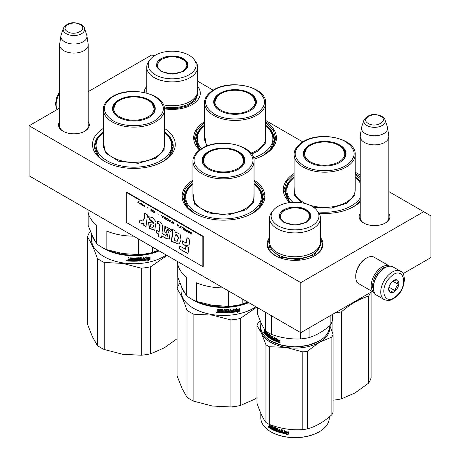 <?xml version="1.0" encoding="UTF-8"?>
<svg xmlns="http://www.w3.org/2000/svg" width="460" height="460" viewBox="0 0 460 460"><rect width="100%" height="100%" fill="white"/><g stroke="black" fill="none" stroke-linecap="round" stroke-linejoin="round"><path stroke-width="0.69" d="M388.832 213.434A15.393 8.884 180 0 1 385.411 222.991A15.393 8.884 180 0 1 385.405 222.991A15.393 8.884 180 0 1 363.641 222.991A15.393 8.884 180 0 1 360.22 213.434M88.222 121.647A15.393 8.884 180 0 1 84.795 131.203L84.795 131.203A15.393 8.884 180 0 1 63.032 131.203A15.393 8.884 180 0 1 59.604 121.647M164.444 128.415A41.389 23.897 180 0 1 163.156 161.425A41.389 23.897 180 0 1 104.621 161.425A41.389 23.897 180 0 1 103.333 128.415M254.052 180.147A41.389 23.897 180 0 1 252.764 213.158A41.389 23.897 180 0 1 194.229 213.158A41.389 23.897 180 0 1 192.941 180.147M265.615 121.739A41.389 23.897 180 0 1 264.327 154.75A41.389 23.897 180 0 1 253.857 159.143M199.445 150.029A41.389 23.897 180 0 1 204.505 121.739M360.22 201.819A41.389 23.897 180 0 1 353.93 206.482A41.389 23.897 180 0 1 318.993 213.262M289.898 202.555A41.389 23.897 180 0 1 294.107 173.472M355.218 173.472A41.389 23.897 180 0 1 360.22 177.353M402.994 273.7L430.888 257.594L430.888 215.872L423.666 211.698L300.817 282.624L29.112 125.758L59.604 108.152M88.222 91.632L151.955 54.832L154.031 56.028M423.666 211.698L388.832 191.59M360.22 175.07L355.218 172.184M302.766 141.898L265.615 120.451M213.158 90.166L197.633 81.201M197.633 86.319A28.106 16.226 180 0 1 192.061 104.69A28.106 16.226 180 0 1 164.427 108.807M144.118 92.443A28.106 16.226 180 0 1 146.74 86.336M269.589 237.567A27.951 16.134 0 0 0 275.27 255.651A27.951 16.134 0 0 0 314.801 255.651L314.801 255.651A27.951 16.134 0 0 0 320.482 237.567M364.015 223.198A14.369 8.297 180 0 1 360.157 217.54A14.369 8.297 180 0 1 360.22 216.775M388.832 216.775A14.369 8.297 180 0 1 388.895 217.54A14.369 8.297 180 0 1 385.037 223.198M88.222 124.993A14.369 8.297 180 0 1 88.28 125.758A14.369 8.297 180 0 1 84.421 131.416M63.405 131.416A14.369 8.297 180 0 1 59.541 125.758A14.369 8.297 180 0 1 59.604 124.993M103.333 131.888A39.347 22.718 0 0 0 94.547 146.199A39.347 22.718 0 0 0 105.363 161.845M164.444 131.888A39.347 22.718 180 0 1 173.236 146.199A39.347 22.718 180 0 1 162.414 161.845M192.941 183.62A39.347 22.718 0 0 0 184.149 197.932A39.347 22.718 0 0 0 194.971 213.578M254.052 183.62A39.347 22.718 180 0 1 262.844 197.932A39.347 22.718 180 0 1 252.022 213.578M204.505 125.212A39.347 22.718 0 0 0 195.713 139.524A39.347 22.718 0 0 0 199.881 149.701M265.615 125.212A39.347 22.718 180 0 1 274.401 139.524A39.347 22.718 180 0 1 263.586 155.169M294.107 176.945A39.347 22.718 0 0 0 285.321 191.256A39.347 22.718 0 0 0 290.461 202.486M355.218 176.945A39.347 22.718 180 0 1 360.22 181.527M359.961 201.296L360.22 200.98A39.347 22.718 180 0 1 353.188 206.902M29.112 125.758L29.112 175.823L300.817 332.689L300.817 282.624M372.203 291.479L300.817 332.689M275.402 255.725L269.508 250.585L267.444 244.536L269.589 238.378M320.482 238.378L322.627 244.536L320.562 250.585L314.674 255.725M355.218 174.501L360.22 178.56M360.22 201.618L353.711 206.609M290.053 202.538L283.889 190.089L286.528 181.757L294.107 174.501M194.448 213.285L185.765 205.695L182.723 196.765L185.363 188.433L192.941 181.177M254.052 181.177L261.631 188.433L264.27 196.765L261.228 205.695L252.546 213.285M265.615 122.768L273.194 130.025L275.833 138.356L272.786 147.286L264.109 154.876M199.559 149.937L194.281 138.356L196.92 130.025L204.505 122.768M63.796 50.657A14.306 8.263 180 0 1 59.604 44.815A14.306 8.263 180 0 1 59.662 44.102L60.91 35.817A13.052 7.538 180 0 1 61.099 35.046L63.388 28.192A10.718 6.187 0 0 0 66.332 33.741A10.718 6.187 -0 0 0 78.942 34.833A10.718 6.187 -0 0 0 84.439 28.192L86.727 35.046A13.052 7.538 0 0 1 86.917 35.817L88.165 44.102A14.306 8.263 0 0 1 88.222 44.815A14.306 8.263 0 0 1 79.39 52.451A14.306 8.263 0 0 1 63.796 50.657M86.917 35.817A13.052 7.538 0 0 1 79.425 43.303A13.052 7.538 0 0 1 64.682 41.802A13.052 7.538 180 0 1 60.91 35.817M364.406 142.445A14.306 8.263 180 0 1 360.22 136.603A14.306 8.263 180 0 1 360.272 135.884L361.52 127.604A13.052 7.538 180 0 1 361.709 126.834L363.998 119.979A10.718 6.187 0 0 0 366.948 125.528A10.718 6.187 -0 0 0 379.552 126.615A10.718 6.187 -0 0 0 385.049 119.979L387.343 126.834A13.052 7.538 0 0 1 387.527 127.604L388.78 135.884A14.306 8.263 0 0 1 388.832 136.603A14.306 8.263 0 0 1 380 144.233A14.306 8.263 0 0 1 364.406 142.445M387.527 127.604A13.052 7.538 0 0 1 380.041 135.09A13.052 7.538 0 0 1 365.297 133.59A13.052 7.538 180 0 1 361.52 127.604M386.923 266.823A14.306 8.263 120 0 0 382.766 268.191A14.306 8.263 120 0 0 373.543 290.001M389.752 266.208A15.329 8.849 120 0 0 389.706 266.179A15.329 8.849 120 0 0 382.041 266.938A15.329 8.849 120 0 0 372.025 280.445A15.329 8.849 120 0 0 374.377 292.733A15.329 8.849 120 0 0 374.423 292.755M389.706 266.179L374.239 257.249A15.329 8.849 120 0 0 366.574 258.008L365.855 258.428A14.306 8.263 120 0 0 355.735 275.948L355.735 276.782A15.329 8.849 120 0 0 358.909 283.803L374.377 292.733M365.855 258.428L366.574 258.008A15.329 8.849 120 0 0 355.735 276.782M400.476 271.216L393.104 266.961A16.353 9.441 120 0 0 384.934 267.772L384.353 268.105A15.531 8.97 120 0 0 380.955 270.693A15.531 8.97 120 0 0 373.37 287.132L373.37 287.799A16.353 9.441 120 0 0 373.934 291.6A16.353 9.441 120 0 0 376.757 295.285L384.129 299.541C390.597 301.679 390.322 299.73 393.461 298.753L396.842 296.159C405.553 288.811 406.473 273.062 400.476 271.216A16.353 9.441 120 0 0 388.723 274.746A16.353 9.441 120 0 0 384.129 299.541M384.934 267.772A16.353 9.441 120 0 0 381.351 270.491A16.353 9.441 120 0 0 373.37 287.799M396.876 295.516C409.48 284.263 402.834 264.511 390.615 276.914C378.011 288.161 384.658 307.918 396.876 295.516M395.312 290.864A7.153 4.128 120 0 0 398.745 282.417A7.153 4.128 120 0 0 393.748 280.37A7.153 4.128 120 0 0 392.184 281.56A7.153 4.128 120 0 0 388.688 289.133A7.153 4.128 120 0 0 395.312 290.864M388.694 288.822L390.344 292.416C391.086 291.358 392.719 290.812 395.243 290.789C395.468 288.196 396.583 286.114 398.59 284.556C397.181 282.503 396.664 280.968 397.043 279.95L393.403 280.583M398.59 284.556L392.662 281.135M389.177 286.344L391.103 282.756M395.243 290.789L388.947 287.149M389.562 285.355A6.129 3.542 120 0 0 390.465 283.946A6.129 3.542 120 0 0 390.908 283.021M318.038 211.916A37.812 21.833 180 0 0 351.4 205.861A37.812 21.833 0 0 0 360.22 197.852M360.22 182.994A37.812 21.833 0 0 0 355.218 177.566M303.784 155.043A20.947 12.098 180 0 1 304.008 154.019M339.624 162.512A20.947 12.098 0 0 0 345.615 154.042A20.947 12.098 0 0 0 332.683 142.87A20.947 12.098 0 0 0 309.85 145.492A20.947 12.098 0 0 0 303.715 154.042A20.947 12.098 0 0 0 309.707 162.512M345.316 154.019A20.947 12.098 180 0 1 345.541 155.043M339.767 162.426L339.767 162.426A21.361 12.334 0 0 0 339.767 144.986A21.361 12.334 0 0 0 309.563 144.986A21.361 12.334 0 0 0 309.563 162.426A21.361 12.334 0 0 0 339.767 162.426M345.546 165.767C357.023 157.705 356.994 149.649 345.466 141.605C334.575 135.033 314.611 135.067 303.778 141.651C292.307 149.713 292.336 157.763 303.859 165.813C314.755 172.385 334.713 172.35 345.546 165.767M355.218 186.317L354.832 195.402L346.851 203.234L331.321 208.127L313.674 207.391M301.731 202.785L294.354 195.103L294.107 186.317M292.922 202.285A37.812 21.833 180 0 1 294.107 177.566M289.369 201.296L285.516 191.515L287.724 184.029L294.107 177.387M355.218 177.387L360.22 182.051M332.074 331.493L332.074 321.712M333.086 400.188A47.012 27.14 0 0 0 341.458 398.837L355.016 392.938L368.569 383.18L368.569 296.159A47.012 27.14 0 0 0 370.513 292.451M341.458 398.837L341.458 311.811C350.497 304.048 359.53 298.827 368.569 296.159M368.569 383.18A47.012 27.14 0 0 0 371.088 377.763L371.088 292.123M335.035 312.938A47.012 27.14 -0 0 0 341.458 311.811M354.47 301.714A42.412 24.483 -0 0 0 354.838 301.501M338.922 161.862A20.165 11.644 180 0 1 313.087 163.162A20.165 11.644 180 0 1 306.4 148.695A20.165 11.644 180 0 1 310.408 145.394A20.165 11.644 0 0 1 342.93 148.695A20.165 11.644 0 0 1 338.922 161.862M303.933 155.785A20.746 11.977 180 0 1 303.916 155.342L306.4 148.695M345.397 155.785A20.746 11.977 0 0 0 345.408 155.342L342.93 148.695M253.494 157.751A37.812 21.833 180 0 0 261.798 154.129A37.812 21.833 0 0 0 265.615 125.833M214.182 103.31A20.947 12.098 180 0 1 214.406 102.287M250.016 110.779A20.947 12.098 0 0 0 256.007 102.31A20.947 12.098 0 0 0 243.075 91.132A20.947 12.098 0 0 0 220.242 93.754A20.947 12.098 0 0 0 214.107 102.31A20.947 12.098 0 0 0 220.098 110.779M255.714 102.287A20.947 12.098 180 0 1 255.938 103.31M250.159 110.693L250.159 110.693A21.361 12.334 0 0 0 250.159 93.254A21.361 12.334 0 0 0 219.955 93.254A21.361 12.334 0 0 0 219.955 110.693A21.361 12.334 0 0 0 250.159 110.693M255.944 114.034C267.415 105.972 267.386 97.917 255.863 89.873C244.967 83.3 225.009 83.329 214.176 89.918C202.705 97.98 202.728 106.03 214.256 114.08C225.147 120.646 245.111 120.618 255.944 114.034M265.615 134.584L265.224 143.664L257.243 151.495L251.603 154.083M206.488 146.176L204.505 134.584M201.434 148.672A37.812 21.833 180 0 1 204.505 125.833M199.761 149.563L195.908 139.782L198.122 132.296L204.505 125.649M265.615 125.649L271.998 132.296L274.206 139.782L270.353 149.563M249.314 110.13A20.165 11.644 180 0 1 223.485 111.429A20.165 11.644 180 0 1 216.792 96.962A20.165 11.644 180 0 1 220.8 93.662A20.165 11.644 0 0 1 253.322 96.962A20.165 11.644 0 0 1 249.314 110.13M214.325 104.052A20.746 11.977 180 0 1 214.314 103.609L216.792 96.962M255.789 104.052A20.746 11.977 0 0 0 255.806 103.609L253.322 96.962M156.981 67.367C155.411 61.899 159.12 58.19 168.113 56.241C177.589 55.332 184.011 57.477 187.387 62.663L187.387 67.367L183.316 71.444L172.184 74.106L161.058 71.444L156.981 67.367M161.23 71.541L157.377 67.643L156.854 65.349L160.023 59.967L168.216 56.804C177.445 55.919 183.701 58.006 186.99 63.06L187.513 65.349L183.132 71.547M163.438 104.845A25.444 14.691 0 0 0 197.633 91.051L197.633 67.189A25.444 14.691 0 0 0 196.765 63.382A25.444 14.691 180 0 0 195.414 61.191L194.017 59.38A23.914 13.806 180 0 1 195.281 61.444A23.914 13.806 -0 0 1 178.376 78.355A23.914 13.806 -0 0 1 149.086 68.592A23.914 13.806 180 0 1 150.357 59.38A23.914 13.806 180 0 1 172.184 51.209A23.914 13.806 180 0 1 194.017 59.38M146.999 93.144A25.444 14.691 180 0 1 146.74 91.051L146.74 67.189A25.444 14.691 180 0 0 147.602 70.989A25.444 14.691 0 0 0 175.507 81.754A25.444 14.691 0 0 0 197.633 67.189M157.234 65.406L156.952 66.349M187.415 66.355L187.139 65.406M146.74 67.189A25.444 14.691 180 0 1 148.954 61.191L150.357 59.38M197.627 91.218L198.047 93.897L195.253 100.654L187.461 105.949L176.364 108.635L164.364 108.129M158.021 67.499A14.662 8.464 180 0 1 158.418 62.399A14.662 8.464 180 0 1 172.184 56.844A14.662 8.464 180 0 1 185.955 62.399A14.662 8.464 180 0 1 186.346 63.118A14.662 8.464 0 0 1 175.979 73.485A14.662 8.464 0 0 1 158.021 67.499M157.113 66.97A15.076 8.705 180 0 1 157.113 66.769L158.418 62.399M187.255 66.97A15.076 8.705 0 0 0 187.26 66.769L185.955 62.399M279.835 218.391C278.26 212.922 281.968 209.214 290.961 207.264C300.438 206.356 306.86 208.495 310.235 213.687L310.241 218.391L306.164 222.462L295.038 225.124L283.906 222.462L279.835 218.391M284.084 222.565L280.232 218.661L279.709 216.373L282.877 210.985L291.071 207.822C300.299 206.942 306.555 209.024 309.844 214.084L310.362 216.373L305.986 222.565M319.108 341.073L307.981 345.391L295.038 346.88L282.089 345.397L270.963 341.073M329.274 326.146L329.274 327.02A34.235 19.763 180 0 1 319.246 340.992A34.235 19.763 180 0 1 270.831 340.992A34.235 19.763 180 0 1 261.97 332.131A34.235 19.763 180 0 1 260.803 327.02L260.803 322.46M275.586 339.98L274.919 340.843L274.919 338.721L276.828 338.399L276.201 339.198A34.235 19.763 180 0 0 279.778 340.388L279.105 341.211A34.235 19.763 180 0 1 275.586 339.98L275.816 339.785A33.827 19.527 180 0 0 279.283 340.992M275.161 338.686L275.161 340.526M280.117 342.355L278.053 342.786L278.714 341.952L277.846 342.993L279.933 342.568L279.933 340.434L279.18 341.349L280.117 340.222M279.18 341.349A34.235 19.763 180 0 1 275.655 340.124L275.885 339.928M278.714 341.952A33.827 19.527 180 0 1 275.293 340.705M278.518 342.159A34.235 19.763 180 0 1 275.057 340.9M265.385 331.441L265.196 332.683L264.661 331.855L264.661 330.677A34.235 19.763 180 0 1 264.305 330.268L264.305 332.367L264.747 332.178M265.552 331.603L265.512 334.851A34.235 19.763 180 0 1 264.448 333.73L264.305 332.367L264.885 332.137M265.196 332.683L265.512 332.58M269.698 337.421L270.003 337.266L270.003 336.846L269.698 337.007L269.617 337.467A34.235 19.763 180 0 1 268.203 336.501L268.203 333.834L267.731 333.483L267.731 336.156L267.277 335.8L267.093 332.977A34.235 19.763 180 0 1 265.357 331.413L265.196 331.505M267.731 336.156L268.059 336.013L268.059 333.73M269.698 337.007L269.922 336.697A33.827 19.527 180 0 1 269.019 336.093L268.502 335.846L268.726 334.207M269.617 336.852A34.235 19.763 180 0 1 268.703 336.243L269.019 336.093M268.818 334.27L268.818 335.697M273.838 339.75L273.838 339.75A34.235 19.763 180 0 1 272.337 339.026L272.337 336.358L271.779 336.065L271.779 337.502A34.235 19.763 180 0 1 271.055 337.099L270.831 335.535A34.235 19.763 180 0 1 268.703 334.19L268.502 334.311M271.779 337.502L272.055 336.208M272.613 337.928L272.613 338.502M273.93 339.175A34.235 19.763 180 0 1 272.573 338.525L272.837 338.347A33.827 19.527 180 0 0 274.183 338.991L274.091 339.566A33.827 19.527 180 0 1 273.93 339.491M273.93 339.693L274.183 338.991M274.539 340.417L274.539 337.393L273.93 337.122L273.93 338.56L274.183 337.237M273.93 338.56A34.235 19.763 180 0 1 272.573 337.91L272.573 338.525M274.781 340.233L274.534 340.377A33.827 19.527 180 0 1 271.118 338.658L270.606 338.433L270.9 335.961L270.9 338.272M274.534 340.377L274.281 340.567A34.235 19.763 180 0 1 270.831 338.824L271.118 338.658M270.606 336.122L270.813 335.806A33.827 19.527 180 0 1 269.393 334.914L269.002 335.116L269.083 335.886A34.235 19.763 180 0 0 270.014 336.484L270.014 338.336A34.235 19.763 180 0 1 265.834 335.167L266.185 335.041A33.827 19.527 180 0 0 270.227 338.123M270.52 335.972A34.235 19.763 180 0 1 269.083 335.07L269.002 335.116M266.811 334.799A34.235 19.763 180 0 1 266.035 334.115L266.38 333.989A33.827 19.527 180 0 0 267.151 334.667L266.742 335.357A34.235 19.763 180 0 1 265.834 334.546L265.834 335.167M266.811 335.328L267.082 335.225A33.827 19.527 180 0 1 266.811 334.995M267.151 333.333L266.811 334.184L267.151 334.052L267.082 333.172A33.827 19.527 180 0 1 265.926 332.126L265.863 332.16M266.811 334.184A34.235 19.763 180 0 1 266.035 333.5L266.035 334.115M266.811 333.466L267.082 333.172M266.742 333.304A34.235 19.763 180 0 1 265.575 332.247L265.926 332.126M265.512 334.38A33.827 19.527 180 0 1 264.816 333.621L264.305 333.299M264.448 333.73L264.816 333.621M271.688 338.686L272.055 337.945A33.827 19.527 180 0 1 271.342 337.548L271.141 338.382L271.688 338.686L271.779 338.117A34.235 19.763 180 0 1 271.055 337.715M271.779 338.629L271.429 338.215M265.512 333.759A33.827 19.527 180 0 1 265.196 333.425M264.667 332.264L264.667 332.729A34.235 19.763 180 0 0 265.196 333.299L265.196 333.914L265.512 333.816M265.196 333.914A34.235 19.763 180 0 1 264.718 333.414L264.661 332.729L265.023 332.62A33.827 19.527 180 0 0 265.512 333.143M265.196 333.299L265.512 333.195M267.151 334.667L267.082 335.225M272.837 338.042L272.837 338.347M264.069 332.856L263.62 332.281L263.983 333.074M268.703 336.243L268.502 335.846M270.831 338.824L270.606 338.433M332.459 314.421L332.459 320.447A37.812 21.833 -0 0 1 330.153 325.416C323.121 331.39 316.089 335.449 309.057 337.594A37.812 21.833 0 0 1 300.449 338.928C290.846 339.353 281.244 337.864 271.636 334.466A37.812 21.833 0 0 1 265.334 330.832L261.476 323.955L257.611 314.197L257.611 307.746M300.449 332.476L300.449 338.928M309.057 327.934L309.057 337.594M265.334 312.202L265.334 330.832M271.636 315.842L271.636 334.466M330.153 315.755L330.153 325.416M320.482 218.207A25.444 14.691 0 0 1 298.356 232.771A25.444 14.691 0 0 1 270.457 222.013A25.444 14.691 180 0 1 269.589 218.207L269.589 242.075A25.444 14.691 180 0 0 270.457 245.876A25.444 14.691 0 0 0 298.356 256.64A25.444 14.691 0 0 0 320.482 242.075L320.482 218.207A25.444 14.691 0 0 0 319.614 214.406A25.444 14.691 180 0 0 318.268 212.209L316.865 210.404A23.914 13.806 180 0 1 318.136 212.468A23.914 13.806 -0 0 1 301.225 229.373A23.914 13.806 -0 0 1 271.94 219.61A23.914 13.806 180 0 1 273.205 210.404A23.914 13.806 180 0 1 295.038 202.233A23.914 13.806 180 0 1 316.865 210.404M280.082 216.43L279.806 217.373M310.264 217.373L309.988 216.43M269.589 218.207A25.444 14.691 180 0 1 271.808 212.209L273.205 210.404M263.965 332.384L264.057 332.948M263.931 332.396L263.931 332.982M320.482 242.242L320.902 244.921L314.479 254.765L298.413 259.722L280.669 257.335L270.055 248.785L269.175 244.921M260.803 324.593A34.747 20.062 -0 0 0 261.476 333.212A34.747 20.062 -0 0 0 286.045 347.398L302.795 351.911A38.836 22.419 0 0 0 305.089 351.601A38.836 22.419 0 0 0 307.343 351.21L307.343 428.887A38.836 22.419 180 0 1 305.089 429.278A38.836 22.419 0 0 1 302.795 429.594C291.628 430.41 280.462 428.68 269.29 424.407A38.836 22.419 -0 0 1 265.96 422.487C262.97 418.583 259.98 412.137 256.985 403.144L256.985 325.467A38.836 22.419 0 0 1 258.204 322.839L260.228 321.115M270.974 431.859A33.827 19.527 0 0 0 271.118 431.946A33.827 19.527 0 0 0 303.79 437A33.827 19.527 180 0 0 318.958 431.946L319.246 431.779A34.235 19.763 180 0 1 303.899 436.897A34.235 19.763 0 0 1 270.831 431.779A34.235 19.763 0 0 1 260.803 417.801L260.803 413.247M329.843 325.674L333.086 334.426A38.836 22.419 180 0 1 331.867 337.048L331.867 414.73C323.69 421.992 315.52 426.713 307.343 428.887M329.584 325.887A34.747 20.062 180 0 1 319.608 342.205L331.867 337.048M333.086 334.426L333.086 412.103A38.836 22.419 180 0 1 331.867 414.73M256.985 325.467L261.476 333.212L265.96 344.81A38.836 22.419 0 0 0 269.29 346.731L286.045 347.398A34.747 20.062 0 0 0 319.608 342.205L307.343 351.21M265.96 344.81L265.96 422.487M269.29 346.731L269.29 424.407M302.795 351.911L302.795 429.594M329.274 416.933L329.274 417.801A34.235 19.763 180 0 1 319.246 431.779M282.923 433.032L283.676 432.061L282.779 433.251L282.923 431.095M283.676 432.061A33.827 19.527 0 0 0 287.58 432.71L288.311 431.785M282.779 433.251L282.779 431.135L284.953 430.502L284.24 431.405L285.073 430.278M283.538 432.279A34.235 19.763 0 0 0 287.488 432.94L287.58 432.71M284.24 431.405A34.235 19.763 0 0 0 288.23 432.015L287.488 432.94M271.003 428.542A33.827 19.527 0 0 1 269.779 427.788L269.255 427.541L269.255 426.615L269.87 426.293M269.779 427.788L269.56 426.46L269.255 426.615L269.583 426.449L269.255 425.851L269.56 424.712M269.56 426.46L269.888 426.288L269.56 425.695M269.255 425.851L269.255 424.511A34.235 19.763 0 0 0 269.784 424.856L269.784 426.035L270.555 426.759L270.848 425.494M270.308 426.27L270.848 426.598M270.555 426.759L270.785 425.46A34.235 19.763 0 0 0 273.165 426.713L273.412 429.502L274.01 429.778L274.263 427.219M274.01 429.778L274.01 427.11L274.614 427.374L274.614 430.042A34.235 19.763 0 0 0 276.42 430.767L276.644 429.95A33.827 19.527 0 0 1 275.5 429.508L275.247 427.639M276.523 430.525A33.827 19.527 0 0 0 276.644 430.572L276.644 429.95M276.42 430.152A34.235 19.763 0 0 1 275.264 429.697L275.5 429.508M275.264 429.697L275.247 429.14M275.005 429.335L275.212 427.633M275.005 427.8L275.264 427.645A34.235 19.763 0 0 0 277.92 428.628L278.196 430.152A34.235 19.763 0 0 0 279.07 430.433L279.266 429.053M279.07 430.433L279.07 428.996L279.749 429.197L279.749 431.865A34.235 19.763 0 0 0 281.514 432.337L281.79 431.532A33.827 19.527 0 0 1 280.203 431.112L280.203 430.761M281.629 432.112A33.827 19.527 0 0 0 281.675 432.124L281.79 431.532M281.629 431.75A34.235 19.763 0 0 1 280.025 431.325L280.203 431.112M280.025 431.325L280.025 430.709A34.235 19.763 0 0 0 281.629 431.135L281.629 429.697L282.336 429.864L282.037 433.084L282.486 432.676M282.336 432.894L282.037 433.084A34.235 19.763 0 0 1 277.92 431.917L278.122 431.71A33.827 19.527 0 0 0 282.193 432.866M275.977 428.26L275.747 428.455A34.235 19.763 0 0 0 277.541 429.117L277.748 428.916A33.827 19.527 0 0 1 275.977 428.26L275.873 428.346M275.747 428.455L275.747 429.272A34.235 19.763 0 0 0 276.908 429.715L276.908 431.566L277.392 431.204M277.179 431.405L276.908 431.566A34.235 19.763 0 0 1 271.457 429.128L271.739 428.956A33.827 19.527 0 0 0 277.127 431.365M272.791 428.892A33.827 19.527 0 0 0 272.964 428.979L273.056 428.409L272.791 428.588A34.235 19.763 0 0 1 271.733 428.041L272.01 427.869A33.827 19.527 0 0 0 273.056 428.409M271.457 429.128L271.457 428.507A34.235 19.763 0 0 0 272.694 429.157L272.964 428.979M271.733 428.041L271.733 427.426A34.235 19.763 0 0 0 272.791 427.967L273.056 427.07L272.694 427.104A34.235 19.763 0 0 1 271.089 426.253L271.377 426.086A33.827 19.527 0 0 0 272.964 426.926M272.791 427.967L273.056 427.07M269.474 427.944A34.235 19.763 0 0 0 271.003 428.875L271.003 426.305L271.377 426.086M279.07 431.399L279.266 430.842L278.967 431.635L278.3 431.422L278.196 430.773A34.235 19.763 0 0 0 279.07 431.049M278.196 430.773L278.398 430.566A33.827 19.527 0 0 0 279.266 430.842M270.555 427.656A33.827 19.527 0 0 0 270.848 427.829L270.848 427.213L270.555 427.38L270.555 427.995L270.848 427.829M270.555 427.38A34.235 19.763 0 0 1 269.784 426.909L269.87 427.581A34.235 19.763 0 0 0 270.555 427.995M269.784 426.909L270.083 426.748A33.827 19.527 0 0 0 270.848 427.213M272.01 427.869L272.01 427.57M271.739 428.956L271.739 428.662M278.122 431.71L277.748 428.916M281.629 430.876A33.827 19.527 0 0 0 281.79 430.916L281.79 429.738M269.255 427.541L269.56 427.386M277.92 431.917L277.541 429.117M272.791 429.105L272.791 428.588M286.844 433.987A34.235 19.763 0 0 1 282.934 433.285L283.619 432.411A34.235 19.763 0 0 0 287.575 433.073L288.403 432.038L288.403 434.171L286.097 434.93L286.942 433.763A33.827 19.527 0 0 1 283.101 433.073M286.2 434.7L288.483 433.941M268.49 426.569L268.692 427.3L268.594 426.518M280.876 218.523A14.662 8.464 180 0 1 281.267 213.423A14.662 8.464 180 0 1 295.038 207.868A14.662 8.464 180 0 1 308.804 213.423A14.662 8.464 180 0 1 309.2 214.141A14.662 8.464 0 0 1 298.833 224.509A14.662 8.464 0 0 1 280.876 218.523M279.967 217.994A15.076 8.705 180 0 1 279.962 217.793L281.267 213.423M310.103 217.994A15.076 8.705 0 0 0 310.109 217.793L308.804 213.423M177.508 261.498A45.989 26.553 180 0 0 186.311 276.972L186.311 295.55L182.039 287.787L177.761 277.138L177.761 264.143M247.71 302.03L242.173 304.192A45.989 26.553 180 0 1 228.332 306.331L212.388 305.313L196.437 301.398A45.989 26.553 180 0 1 186.311 295.55M223.238 287.897A45.989 26.553 180 0 1 196.437 282.82L196.437 301.398M228.332 290.841L228.332 306.331M242.173 298.833L242.173 304.192M192.941 184.242A37.812 21.833 180 0 0 198.915 213.687A37.812 21.833 180 0 0 250.234 212.537A37.812 21.833 0 0 0 254.052 184.242M202.618 161.719A20.947 12.098 180 0 1 202.843 160.695M238.452 169.188A20.947 12.098 0 0 0 244.444 160.718A20.947 12.098 0 0 0 231.512 149.54A20.947 12.098 0 0 0 208.685 152.162A20.947 12.098 0 0 0 202.544 160.718A20.947 12.098 0 0 0 208.541 169.188M244.151 160.695A20.947 12.098 180 0 1 244.375 161.719M238.602 169.102L238.602 169.102A21.361 12.334 0 0 0 238.602 151.662A21.361 12.334 0 0 0 208.391 151.662A21.361 12.334 0 0 0 208.391 169.102A21.361 12.334 0 0 0 238.602 169.102M244.381 172.442C255.852 164.381 255.829 156.325 244.3 148.281C233.404 141.709 213.446 141.737 202.613 148.327C191.142 156.388 191.164 164.439 202.693 172.488C213.589 179.055 233.548 179.026 244.381 172.442M254.052 192.993L253.661 202.072L245.68 209.909L227.849 215.038L208.259 212.934L194.816 204.441L192.941 192.993M188.203 207.972L184.345 198.191L186.559 190.704L192.941 184.058M254.052 184.058L260.435 190.704L262.648 198.191L258.79 207.972M230.908 319.941L230.908 406.962L212.388 406.025L193.867 401.235L193.867 314.209L212.388 315.146L230.908 319.941A47.012 27.14 -0 0 0 240.287 318.487L256.657 307.194M193.867 401.235A47.012 27.14 180 0 1 187.001 397.267L182.039 388.504L177.077 375.883L177.077 288.863A47.012 27.14 180 0 1 179.59 283.446L180.009 283.09M187.001 397.267L187.001 310.247C183.689 300.57 180.383 293.44 177.077 288.863M230.908 406.962A47.012 27.14 0 0 0 240.287 405.513L253.845 399.613L256.985 397.687M240.287 405.513L240.287 318.487M248.124 302.272A42.004 24.248 -0 0 1 212.623 306.049A42.004 24.248 180 0 1 198.036 301.915M191.205 298.833A42.412 24.483 180 0 0 212.52 306.613A42.412 24.483 -0 0 0 248.751 302.628M184.454 292.525A42.412 24.483 180 0 1 181.648 286.942M255.909 306.762A42.412 24.483 -0 0 1 212.52 314.623A42.412 24.483 180 0 1 181.085 290.973L181.085 285.666M193.867 314.209A47.012 27.14 180 0 1 187.001 310.247M212.388 406.025A42.924 24.782 180 0 1 211.939 405.956M235.784 309.505A42.004 24.248 -0 0 1 235.497 309.551L236.331 308.62L234.117 310.051L234.117 312.173L234.905 310.914A42.412 24.483 -0 0 0 238.797 310.166L239.344 308.775M234.905 310.914L234.795 310.69A42.004 24.248 -0 0 0 238.654 309.948M234.013 311.943L234.795 310.69M235.497 309.551L235.894 308.907M235.618 309.781A42.412 24.483 -0 0 0 239.499 308.993L238.728 310.046L239.505 308.735M238.182 311.437L237.458 312.639L239.66 311.086L239.66 308.953L238.878 310.27A42.412 24.483 -0 0 1 234.985 311.017L234.278 312.15A42.412 24.483 -0 0 0 238.182 311.437L238.038 311.219A42.004 24.248 -0 0 1 234.445 311.88M220.179 312.639A42.004 24.248 -0 0 1 218.08 312.512L217.701 312.466L217.701 311.541L218.178 311.19L217.701 310.77L217.758 309.442M217.701 310.77L217.701 309.436L218.471 309.494L218.793 310.948L219.558 310.994L219.88 309.574A42.412 24.483 -0 0 0 223.054 309.666L223.37 312.334L224.129 312.334L224.129 309.66L224.888 309.655L224.871 312.087A42.004 24.248 -0 0 0 224.888 312.087L224.888 312.323A42.412 24.483 -0 0 0 227.073 312.248L227.039 311.397A42.004 24.248 -0 0 1 225.664 311.449L225.348 311.202M219.57 309.764L219.88 309.574M227.073 311.633A42.412 24.483 -0 0 1 225.682 311.684L225.664 311.449M225.682 311.684L225.365 311.437L225.682 309.632A42.412 24.483 -0 0 0 228.821 309.471L229.08 310.649A42.004 24.248 -0 0 0 229.132 310.644M229.132 310.885A42.412 24.483 -0 0 0 230.126 310.799L230.126 309.367L230.874 309.292L230.874 311.96L230.805 309.298M230.874 311.96A42.412 24.483 -0 0 0 232.789 311.742L232.817 310.879A42.004 24.248 -0 0 1 231.179 311.075M233.553 308.965L233.651 311.983L233.651 308.953L232.909 309.057L232.909 310.488A42.412 24.483 -0 0 1 231.179 310.695L231.179 311.311A42.412 24.483 -0 0 0 232.909 311.109M228.769 312.524L228.821 312.76A42.412 24.483 -0 0 0 233.341 312.282L233.249 312.053A42.004 24.248 -0 0 1 228.769 312.524L228.453 312.288M226.239 309.994L226.268 310.23A42.412 24.483 -0 0 0 228.384 310.12L228.332 309.885A42.004 24.248 -0 0 1 226.239 309.994L226.239 310.81M226.268 310.23L226.268 311.046A42.412 24.483 -0 0 0 227.648 310.983L227.953 311.155M227.648 310.983L227.964 312.558L227.608 312.599A42.004 24.248 -0 0 1 220.823 312.668L220.823 312.288M227.648 312.834A42.412 24.483 -0 0 1 220.8 312.903L220.823 312.668M220.8 312.903L220.8 312.288A42.412 24.483 -0 0 0 222.444 312.328L222.577 311.478A42.004 24.248 -0 0 1 221.191 311.443L221.191 311.063M222.571 311.713A42.412 24.483 -0 0 1 221.168 311.679L221.191 311.443M220.334 309.977L220.3 310.212A42.412 24.483 -0 0 0 222.444 310.276L222.456 310.04A42.004 24.248 -0 0 1 220.334 309.977L220.179 312.88A42.412 24.483 -0 0 1 218.023 312.748M218.598 312.173A42.412 24.483 -0 0 0 219.558 312.231L219.558 311.61A42.412 24.483 -0 0 1 218.471 311.546L218.598 312.173M219.558 311.995A42.004 24.248 -0 0 0 219.598 311.995L219.598 311.38A42.004 24.248 -0 0 1 218.517 311.311L218.517 311.546M229.201 311.874L229.08 311.265A42.004 24.248 -0 0 0 230.063 311.184L230.063 311.426M222.571 310.856A42.004 24.248 -0 0 0 222.577 310.856L222.456 310.04M222.456 312.093L222.577 311.478M227.924 311.098L227.608 312.599M233.553 311.753L233.249 312.053M229.08 310.649L229.08 309.568M219.558 310.759L219.598 309.701M217.758 311.305L218.23 310.96L217.758 310.54M218.08 312.512L217.758 311.362M217.735 311.403L218.23 310.96M217.183 312.265L216.142 312.167L217.172 312.346M217.183 312.225L216.827 312.403M216.792 312.403L216.217 311.96M224.888 312.323L224.888 309.655M233.651 311.983L233.341 312.282M228.821 312.76L228.384 310.12M221.168 311.679L221.168 311.063A42.412 24.483 -0 0 0 222.571 311.092L222.444 310.276M239.66 311.086L239.505 309.218M237.32 312.415L239.505 310.868M234.174 311.92L234.87 310.793M216.821 311.834L216.792 312.524L216.855 311.846M229.252 312.11L230.006 312.047L230.126 311.42A42.412 24.483 -0 0 1 229.132 311.5L229.252 312.11M237.757 168.538A20.165 11.644 180 0 1 211.922 169.838A20.165 11.644 180 0 1 205.229 155.371A20.165 11.644 180 0 1 209.237 152.07A20.165 11.644 0 0 1 241.764 155.371A20.165 11.644 0 0 1 237.757 168.538M202.762 162.46A20.746 11.977 180 0 1 202.751 162.018L205.229 155.371M244.225 162.46A20.746 11.977 0 0 0 244.243 162.018L241.764 155.371M87.906 209.766A45.989 26.553 180 0 0 96.703 225.239L96.703 243.817L92.431 236.055L88.159 225.4L88.159 212.411M158.108 250.297L152.565 252.459A45.989 26.553 180 0 1 138.73 254.598L122.78 253.581L106.835 249.665A45.989 26.553 180 0 1 96.703 243.817M133.63 236.164A45.989 26.553 180 0 1 106.835 231.087L106.835 249.665M138.73 239.108L138.73 254.598M152.565 247.1L152.565 252.459M103.333 132.509A37.812 21.833 180 0 0 109.313 161.954A37.812 21.833 180 0 0 160.626 160.804A37.812 21.833 0 0 0 164.444 132.509M113.01 109.986A20.947 12.098 180 0 1 113.235 108.962M148.85 117.455A20.947 12.098 0 0 0 154.842 108.985A20.947 12.098 0 0 0 141.91 97.807A20.947 12.098 0 0 0 119.077 100.429A20.947 12.098 0 0 0 112.941 108.985A20.947 12.098 0 0 0 118.933 117.455M154.543 108.962A20.947 12.098 180 0 1 154.767 109.986M148.994 117.369L148.994 117.369A21.361 12.334 0 0 0 148.994 99.929A21.361 12.334 0 0 0 118.789 99.929A21.361 12.334 0 0 0 118.789 117.369A21.361 12.334 0 0 0 148.994 117.369M154.773 120.71C166.25 112.648 166.221 104.593 154.692 96.548C143.802 89.976 123.838 90.005 113.005 96.594C101.534 104.656 101.562 112.706 113.085 120.756C123.981 127.322 143.94 127.293 154.773 120.71M164.444 141.254L164.059 150.339L156.078 158.171L138.241 163.306L118.657 161.201L105.213 152.708L103.333 141.254M98.595 156.239L94.743 146.458L96.951 138.972L103.333 132.325M164.444 132.325L170.827 138.972L173.04 146.458L169.188 156.239M141.3 268.209L141.3 355.229L122.78 354.292L104.259 349.502L104.259 262.476L122.78 263.413L141.3 268.209A47.012 27.14 -0 0 0 150.684 266.754L167.055 255.461M104.259 349.502A47.012 27.14 180 0 1 97.393 345.535L92.431 336.772L87.469 324.15L87.469 237.124A47.012 27.14 180 0 1 89.982 231.708L90.407 231.351M97.393 345.535L97.393 258.514C94.087 248.831 90.775 241.707 87.469 237.124M141.3 355.229A47.012 27.14 0 0 0 150.684 353.78L164.243 347.881L177.077 338.738M177.802 286.77L177.802 277.236M150.684 353.78L150.684 266.754M158.522 250.539A42.004 24.248 -0 0 1 123.021 254.317A42.004 24.248 180 0 1 108.428 250.177M101.597 247.1A42.412 24.483 180 0 0 122.912 254.88A42.412 24.483 -0 0 0 159.148 250.895M94.852 240.793A42.412 24.483 180 0 1 92.046 235.209M166.302 255.03A42.412 24.483 -0 0 1 122.912 262.89A42.412 24.483 180 0 1 91.482 239.24L91.482 233.927M104.259 262.476A47.012 27.14 180 0 1 97.393 258.514M122.78 354.292A42.924 24.782 180 0 1 122.331 354.223M146.182 257.767A42.004 24.248 -0 0 1 145.895 257.818L146.723 256.887L144.509 258.319L144.509 260.44L145.297 259.181A42.412 24.483 -0 0 0 149.195 258.434L149.736 257.036M145.297 259.181L145.188 258.957A42.004 24.248 -0 0 0 149.046 258.215M144.405 260.21L145.188 258.957M145.895 257.818L146.286 257.174M146.01 258.048A42.412 24.483 -0 0 0 149.891 257.255L149.195 258.434M148.574 259.704L147.85 260.906L150.052 259.354L150.052 257.22L149.276 258.537A42.412 24.483 -0 0 1 145.377 259.285L144.67 260.417A42.412 24.483 -0 0 0 148.574 259.704L148.43 259.486A42.004 24.248 -0 0 1 144.843 260.147M130.571 260.906A42.004 24.248 -0 0 1 128.472 260.78L128.099 260.734L128.099 259.808L128.576 259.457L128.099 259.037L128.156 257.709M128.099 259.037L128.099 257.703L128.863 257.761L129.185 259.216L129.95 259.262L130.272 257.841A42.412 24.483 -0 0 0 133.446 257.933L133.762 260.601L134.521 260.601L134.521 257.928L135.28 257.916L135.269 260.354A42.004 24.248 -0 0 0 135.28 260.354L135.28 260.59A42.412 24.483 -0 0 0 137.465 260.515L137.431 259.664A42.004 24.248 -0 0 1 136.056 259.716L135.746 259.469M129.962 258.031L130.272 257.841M137.465 259.9A42.412 24.483 -0 0 1 136.079 259.952L136.056 259.716M136.079 259.952L135.763 259.704L136.079 257.899A42.412 24.483 -0 0 0 139.213 257.738L139.472 258.917A42.004 24.248 -0 0 0 139.529 258.911M139.529 259.152A42.412 24.483 -0 0 0 140.518 259.066L140.518 257.629L141.266 257.56L141.266 260.228L141.197 257.565M141.266 260.228A42.412 24.483 -0 0 0 143.186 260.009L143.215 259.147A42.004 24.248 -0 0 1 141.571 259.342M143.951 257.232L144.049 260.251L144.049 257.22L143.307 257.324L143.307 258.756A42.412 24.483 -0 0 1 141.571 258.963L141.571 259.578A42.412 24.483 -0 0 0 143.307 259.377M139.161 260.791L139.213 261.027A42.412 24.483 -0 0 0 143.738 260.55L143.641 260.32A42.004 24.248 -0 0 1 139.161 260.791L138.851 260.555M136.631 258.261L136.66 258.497A42.412 24.483 -0 0 0 138.776 258.388L138.73 258.152A42.004 24.248 -0 0 1 136.631 258.261L136.631 259.078M136.66 258.497L136.66 259.313A42.412 24.483 -0 0 0 138.046 259.25L138.345 259.423M138.046 259.25L138.362 260.826L138.006 260.866A42.004 24.248 -0 0 1 131.221 260.935L131.221 260.555M138.046 261.102A42.412 24.483 -0 0 1 131.192 261.171L131.221 260.935M131.192 261.171L131.192 260.555A42.412 24.483 -0 0 0 132.842 260.596L132.974 259.745A42.004 24.248 -0 0 1 131.589 259.71L131.589 259.331M132.963 259.98A42.412 24.483 -0 0 1 131.566 259.946L131.589 259.71M130.726 258.244L130.697 258.48A42.412 24.483 -0 0 0 132.842 258.543L132.848 258.307A42.004 24.248 -0 0 1 130.726 258.244L130.577 258.56M128.421 261.015A42.412 24.483 -0 0 0 130.571 261.142L130.697 258.48M128.99 260.44A42.412 24.483 -0 0 0 129.95 260.498L129.95 259.877A42.412 24.483 -0 0 1 128.863 259.814L128.99 260.44M129.95 260.262A42.004 24.248 -0 0 0 129.99 260.262L129.99 259.647A42.004 24.248 -0 0 1 128.915 259.578L128.915 259.814M139.593 260.142L139.472 259.532A42.004 24.248 -0 0 0 140.455 259.452L140.455 259.687M132.963 259.124A42.004 24.248 -0 0 0 132.974 259.124L132.848 258.307M132.848 260.36L132.974 259.745M138.316 259.365L138.006 260.866M143.951 260.021L143.641 260.32M139.472 258.917L139.472 257.836M129.95 259.026L129.99 257.968M128.156 259.572L128.627 259.221L128.156 258.802M128.472 260.78L128.156 259.63M128.133 259.67L128.627 259.221M127.581 260.532L126.54 260.429L127.57 260.613M127.575 260.492L127.219 260.67M127.19 260.67L126.609 260.228M135.28 260.59L135.28 257.916M144.049 260.251L143.738 260.55M139.213 261.027L138.776 258.388M131.566 259.946L131.566 259.331A42.412 24.483 -0 0 0 132.963 259.359L132.842 258.543M150.052 259.354L149.897 257.485M147.717 260.682L149.897 259.135M149.201 258.422L149.126 258.313A42.004 24.248 -0 0 0 149.126 258.313L149.897 257.002M144.566 260.188L145.268 259.06M127.219 260.101L127.19 260.791L127.253 260.113M139.65 260.377L140.398 260.314L140.518 259.681A42.412 24.483 -0 0 1 139.529 259.768L139.65 260.377M148.149 116.805A20.165 11.644 180 0 1 122.314 118.105A20.165 11.644 180 0 1 115.627 103.638A20.165 11.644 180 0 1 119.634 100.337A20.165 11.644 0 0 1 152.156 103.638A20.165 11.644 0 0 1 148.149 116.805M113.16 110.728A20.746 11.977 180 0 1 113.143 110.285L115.627 103.638M154.623 110.728A20.746 11.977 0 0 0 154.635 110.285L152.156 103.638M138.851 201.56L137.937 202.572L138.195 202.722M138.552 202.348L139.409 203.59L138.701 202.187L139.104 201.71L138.805 201.537L137.793 202.659L138.696 202.268L139.288 203.355M191.268 232.392L190.963 232.219L190.963 232.967L189.347 231.288L189.802 232.363L189.399 232.449L189.6 232.961L191.268 234.065L191.268 232.392M188.945 232.72L188.64 230.88L188.945 232.72M188.238 232.311L187.024 229.942L186.219 231.15L186.518 231.322L187.226 230.276L188.238 232.311M184.604 230.213L185.662 230.581L185.811 229.816L184.351 228.436L183.845 228.499L183.948 229.586L185.754 230.5M183.086 229.339L183.39 229.517L183.39 227.844L181.573 226.797L183.086 227.884L183.086 229.339L183.39 229.35M177.129 224.233L178.037 226.423L178.848 225.222L178.342 225.36L177.129 224.233M172.132 221.593L172.132 222.766L174.001 224.095L174.001 222.421L172.132 221.593M171.574 222.444L171.12 222.433L171.574 222.444M169.907 221.731L170.717 220.53L169.199 220.081L168.693 219.362L169.907 221.731M166.623 218.276L166.273 218.529L166.422 219.472L168.291 220.8L168.291 219.127L166.623 218.276M164.203 216.873L163.846 217.131L164.001 218.074L165.87 219.397L165.87 217.73L164.203 216.873M158.596 214.136L157.889 213.727L158.596 214.136M144.405 207.011L144.106 205.166L144.405 207.011M141.024 203.423L140.467 203.067L140.622 204.113L142.036 204.964L140.875 204.223L142.082 204.424L141.024 203.423M179.25 226.947L181.171 228.235L180.36 227.591L180.36 226.096L180.055 225.923L180.055 227.412L179.25 226.947M161.425 215.165L162.639 217.534L163.444 216.332L161.931 215.884L161.425 215.165M143.296 204.982L142.588 204.292L143.043 205.545L142.491 205.367L143.698 206.068L143.296 204.982M153.145 210.634L154.761 211.882L154.606 212.577L153.094 211.6L153.347 212.06L155.014 212.738L154.709 211.393L153.145 210.634M152.386 209.944L152.386 210.691L150.771 209.012L151.225 210.093L150.822 210.323L152.691 211.79L152.386 209.944M147.942 207.983L147.234 207.575L147.942 207.983M140.064 202.831L140.064 204.505L140.064 202.831M143.986 218.592L142.755 221.07L139.978 219.943L139.207 222.605L143.146 223.853L143.687 223.451L143.779 225.411L145.992 226.544L147.487 214.935L144.624 213.285L144.273 218.425L142.905 220.961M148.517 216.798L149.304 219.311L153.795 223.347L148.58 222.283L149.23 228.401L154.721 230.282L156.107 221.858L152.605 217.683L148.724 216.677M166.267 235.894L161.96 233.41L162.627 227.861C162.593 223.945 160.931 221.812 157.63 221.461L157.63 223.778C158.987 223.755 159.712 224.578 159.81 226.245L159.091 231.754L156.59 230.31L156.187 232.789L158.786 234.289L158.476 236.733L161.391 237.601L161.604 235.917L166.267 238.608L169.677 239.096L168.969 233.197L166.911 228.948L170.804 231.696L171.678 229.914L164.864 226.153L164.611 231.104L167.658 236.267L166.267 235.894M172.678 231.23L171.327 241.373L179.049 244.174L181.044 239.993L180.124 234.37L175.835 232.087L175.133 232.645L175.047 230.828L172.678 229.459L172.678 231.23L172.966 231.064L171.62 241.207L179.112 244.133M181.959 243.696L185.926 245.991L189.146 244.783L189.848 239.263L186.99 237.613L186.283 243.127L182.419 240.896L181.959 243.696L186.214 245.824L189.158 244.726M188.002 253.793L188.784 247.67L185.92 246.019L185.495 249.28L179.86 246.031L179.4 248.831L188.002 253.793M126.23 192.343L126.23 222.381L202.831 266.604L202.831 236.566L126.23 192.343L126.667 192.09L203.262 236.314L202.831 236.566M190.055 233.364L191.268 233.898M189.802 232.363L189.583 231.426M190.963 232.967L191.107 232.3M188.64 232.547L188.945 232.553M188.784 230.96L188.784 232.461M187.226 230.276L188.077 232.053M186.219 231.15L186.599 231.202M187.088 229.983L186.363 231.064M184.351 230.034L184.748 230.132M184.149 229.845L184.494 229.948M183.948 229.586L184.293 229.764M183.793 228.649L183.937 229.097M183.086 227.884L183.23 229.258M181.573 227.01L183.23 227.803M177.048 224.187L177.778 226.107M172.028 221.68L172.477 222.939L174.001 223.928M171.12 222.433L171.505 222.49M168.923 219.495L169.648 221.415M167.078 220.098L168.291 220.633M166.825 219.914L167.227 220.018M166.623 219.73L166.974 219.834M166.422 219.472L166.767 219.644M166.273 218.529L166.416 218.983M164.657 218.701L165.87 219.23M164.404 218.517L164.801 218.615M164.203 218.333L164.548 218.437M164.001 218.074L164.346 218.247M163.846 217.131L163.996 217.58M157.889 213.906L158.596 214.147M144.106 206.833L144.405 206.845M144.25 205.246L144.25 206.753M141.68 204.476L142.025 204.435M141.375 204.338L141.824 204.395M141.479 204.786L141.979 204.873M140.57 203.406L140.714 203.895M179.25 227.125L181.171 228.068M180.055 227.412L180.199 226.004M161.65 215.297L162.374 217.218M143.043 205.545L143.043 204.907M153.094 210.778L153.496 210.847M154.709 212.848L155.003 212.75M154.508 212.802L154.853 212.767M154.255 212.692L154.652 212.721M153.801 212.434L154.399 212.612M153.548 212.25L153.945 212.347M153.347 212.06L153.692 212.169M153.145 211.801L153.49 211.98M154.761 211.882L154.905 212.336M154.456 211.387L154.75 211.468M154.255 211.238L154.6 211.307M153.801 210.973L154.399 211.157M153.6 210.893L153.945 210.893M153.445 210.875L153.743 210.812M152.386 210.691L152.53 210.03M151.478 211.088L152.691 211.623M151.225 210.093L151.006 209.15M147.234 207.753L147.942 207.995M139.955 202.768L139.955 204.274M144.877 213.428L144.273 218.425M143.779 225.411L146.033 226.251M143.687 223.451L143.98 223.284L144.072 225.245M139.207 222.605L143.221 223.807M140.156 220.162L139.501 222.439M148.816 216.643L149.598 219.144L154.071 223.169M149.304 219.311L149.598 219.144M148.712 222.214L149.454 228.16L154.83 230.201M164.99 226.084L167.785 236.164M167.066 228.884L170.976 231.351M166.267 238.608L169.797 239.016M161.604 235.917L166.554 238.441M158.476 236.733L161.42 237.354M158.786 234.289L158.763 236.566M156.187 232.789L159.074 234.123M156.831 230.448L156.475 232.622M159.091 231.754L160.097 226.078C160.063 224.44 159.338 223.617 157.918 223.612L157.63 223.778M157.918 221.467L157.918 223.612M172.966 229.626L172.966 231.064M175.133 232.645L175.835 232.087M171.327 241.373L171.62 241.207M185.926 245.991L186.214 245.824M182.655 241.034L182.246 243.53M186.283 243.127L187.237 237.757M179.4 248.831L188.042 253.483M180.096 246.169L179.688 248.664M185.495 249.28L186.168 246.163M203.262 236.314L203.262 266.357L202.831 266.604M191.107 233.093L190.963 233.709L189.704 232.662L191.107 233.093L190.963 233.709M184.293 228.626L185.506 229.218L185.604 230.201L184.247 229.689L184.293 228.626M178.359 225.342L177.836 226.165L177.502 224.877M172.477 221.806L173.84 222.381L173.84 223.623L172.431 222.87L172.477 221.806M170.234 220.65L169.705 221.473L169.372 220.179M166.767 218.511L168.136 219.086L168.136 220.328L166.727 219.575L166.767 218.511M164.346 217.108L165.709 217.683L165.709 218.925L164.3 218.178L164.346 217.108M140.875 203.619L141.784 204.286L140.823 203.872L141.335 203.567M162.961 216.453L162.432 217.275L162.104 215.981M152.53 210.824L152.386 211.439L151.121 210.387L152.53 210.824L152.386 211.439M150.713 224.721L153.893 225.233L152.789 227.51M176.163 234.209L178.67 237.469L177.244 241.236M189.853 232.57L190.147 232.541M190.003 232.622L190.963 233.18M184.247 228.66L184.546 228.597M184.402 228.677L184.748 228.677M184.604 228.758L185.15 228.907M185.006 228.994L185.351 229.063M185.208 229.143L185.506 229.218M185.512 229.638L185.656 230.086M177.382 224.946L178.434 225.388M178.29 225.469L177.836 226.165M172.431 221.841L172.73 221.772M172.586 221.858L172.931 221.852M172.787 221.939L173.84 222.381M173.696 222.462L173.696 223.704M169.251 220.254L170.303 220.691M170.16 220.777L169.705 221.473M166.727 218.546L167.02 218.477M166.876 218.563L167.227 218.558M167.078 218.644L168.136 219.086M167.986 219.167L167.986 220.409M164.3 217.149L164.599 217.08M164.456 217.16L164.801 217.16M164.657 217.241L165.709 217.683M165.565 217.77L165.565 219.012M161.977 216.056L163.036 216.493M162.892 216.579L162.432 217.275M151.277 210.3L151.57 210.266M151.426 210.352L152.386 210.904M153.605 225.4L152.657 227.602L150.374 226.613L150.552 224.79L153.893 225.233M174.501 240.534L175.018 236.509L176.007 234.272L178.376 237.665L177.106 241.327L174.501 240.534M80.097 24.558C72.507 19.728 59.363 27.318 67.729 31.7C75.319 36.53 88.458 28.94 80.097 24.558M380.707 116.345C373.117 111.515 359.979 119.1 368.339 123.487C375.929 128.311 389.074 120.727 380.707 116.345M57.166 109.56A16.353 9.441 -60 0 1 59.604 93.11M294.107 154.543A30.555 17.641 0 0 0 312.972 170.844A30.555 17.641 0 0 0 346.271 167.02A30.555 17.641 0 0 0 355.218 154.543C356.362 138.748 320.752 130.49 303.266 141.599C295.516 146.314 293.928 151.57 294.107 154.543L294.107 189.756A30.555 17.641 180 0 0 306.343 203.872M355.218 154.543L355.218 189.756A30.555 17.641 180 0 1 346.271 202.227A30.555 17.641 180 0 1 309.724 205.143M204.505 102.81A30.555 17.641 0 0 0 223.364 119.105A30.555 17.641 0 0 0 256.663 115.282A30.555 17.641 0 0 0 265.615 102.81C266.754 87.015 231.144 78.758 213.664 89.867C205.907 94.582 204.326 99.837 204.505 102.81L204.505 138.023A30.555 17.641 180 0 0 207.598 145.762M265.615 102.81L265.615 138.023A30.555 17.641 180 0 1 256.663 150.495A30.555 17.641 180 0 1 250.855 153.123M164.128 106.864A25.007 14.438 0 0 0 197.162 93.851M320.016 244.875A25.007 14.438 0 0 1 297.735 258.572A25.007 14.438 0 0 1 270.882 247.952A25.007 14.438 180 0 1 270.055 244.875M264.305 331.603L264.661 331.499M192.941 161.218A30.555 17.641 0 0 0 211.801 177.52A30.555 17.641 0 0 0 245.105 173.69A30.555 17.641 0 0 0 254.052 161.218C255.196 145.423 219.581 137.166 202.101 148.275C194.344 152.99 192.763 158.246 192.941 161.218L192.941 196.431A30.555 17.641 180 0 0 211.801 212.727A30.555 17.641 180 0 0 245.105 208.903A30.555 17.641 180 0 0 254.052 196.431L254.052 161.218M103.333 109.486A30.555 17.641 0 0 0 122.199 125.781A30.555 17.641 0 0 0 155.497 121.957A30.555 17.641 0 0 0 164.444 109.486C165.589 93.69 129.979 85.433 112.493 96.542C104.742 101.257 103.155 106.507 103.333 109.486L103.333 144.699A30.555 17.641 180 0 0 122.199 160.994A30.555 17.641 180 0 0 155.497 157.17A30.555 17.641 180 0 0 164.444 144.699L164.444 109.486M159.81 226.245L160.097 226.078M172.316 235.094L172.609 234.928M59.604 126.523L59.604 44.815M88.222 126.523L88.222 44.815M84.439 28.192C84.329 27.186 83.22 25.938 81.121 24.455C73.249 21.292 67.338 22.54 63.388 28.192M360.22 218.304L360.22 136.603M388.832 218.304L388.832 136.603M385.049 119.979C384.94 118.968 383.835 117.725 381.731 116.242C373.859 113.079 367.948 114.321 363.998 119.979M57.005 109.652L56.235 108.06L55.539 103.655L56.741 97.244L59.604 91.471M318.958 341.159L319.246 340.992M271.118 341.159L270.831 340.992M269.025 335.058L269.341 334.903M271.118 431.946L270.831 431.779M142.755 221.07L143.043 220.903M154.083 223.18L153.795 223.347M167.946 236.101L167.658 236.267M167.198 228.781L166.911 228.948M152.657 227.602L152.944 227.435M150.84 224.624L150.552 224.79M176.295 234.1L176.007 234.272M177.393 241.161L177.106 241.327"/></g></svg>
